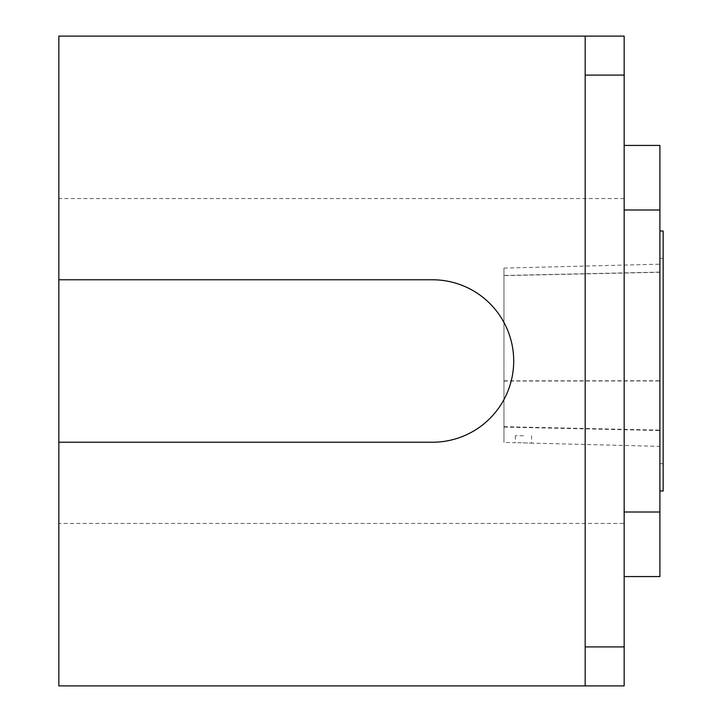 <?xml version="1.0" encoding="UTF-8"?>
<svg xmlns="http://www.w3.org/2000/svg" width="722" height="722" viewBox="0 0 722 722"><rect width="100%" height="100%" fill="white"/><g stroke="black" fill="none" stroke-linecap="round" stroke-linejoin="round"><path stroke-width="0.54" stroke-dasharray="3.61 2.71" d="M659.908 463.668L659.908 258.332L659.908 463.668L663.157 463.668L663.157 258.332L663.157 463.668M659.908 272.284L659.908 446.358L659.908 272.284L503.956 275.623L503.956 268.097L503.956 442.442L503.956 275.623M624.169 685.9L58.843 685.9L58.843 523.45L624.169 523.45L624.169 685.9M585.181 685.9L585.181 36.1M624.169 523.45L624.169 36.1L58.843 36.1L58.843 523.45M624.169 512.006L624.169 145.429L624.169 512.006L659.908 512.006L659.908 576.571M624.169 198.55L58.843 198.55M659.908 491.005L659.908 231.004L659.908 491.005M659.908 145.429L659.908 512.006M663.157 231.004L663.157 491.005M659.908 209.994L624.169 209.994M58.843 279.775L432.478 279.775A81.225 81.225 0 0 1 513.703 361A81.225 81.225 0 0 1 432.478 442.225L58.843 442.225M523.45 435.727L515.327 435.727L523.45 435.727M517.701 442.658L531.572 443.127L517.701 442.658M503.956 380.837L659.908 380.765M503.956 426.702L659.908 430.132M503.956 381.054L659.908 380.981M503.956 427.081L659.908 430.52M503.956 275.461L659.908 272.104M659.908 258.332L663.157 258.332M515.327 435.727L515.327 442.721L503.956 442.442M531.572 435.727L531.572 443.127L659.908 446.358M503.956 268.097L659.908 264.18"/><path stroke-width="1.08" d="M58.843 36.1L58.843 279.775L432.478 279.775A81.225 81.225 0 0 1 513.703 361A81.225 81.225 0 0 1 432.478 442.225L58.843 442.225L58.843 685.9L624.169 685.9L624.169 36.1L58.843 36.1M58.843 442.225L58.843 279.775M624.169 646.912L585.181 646.912L585.181 685.9M585.181 36.1L585.181 646.912M624.169 75.088L585.181 75.088M624.169 576.571L659.908 576.571L659.908 145.429L624.169 145.429M659.908 512.006L624.169 512.006M659.908 491.005L663.157 491.005L663.157 231.004L659.908 231.004M659.908 209.994L624.169 209.994"/></g></svg>
